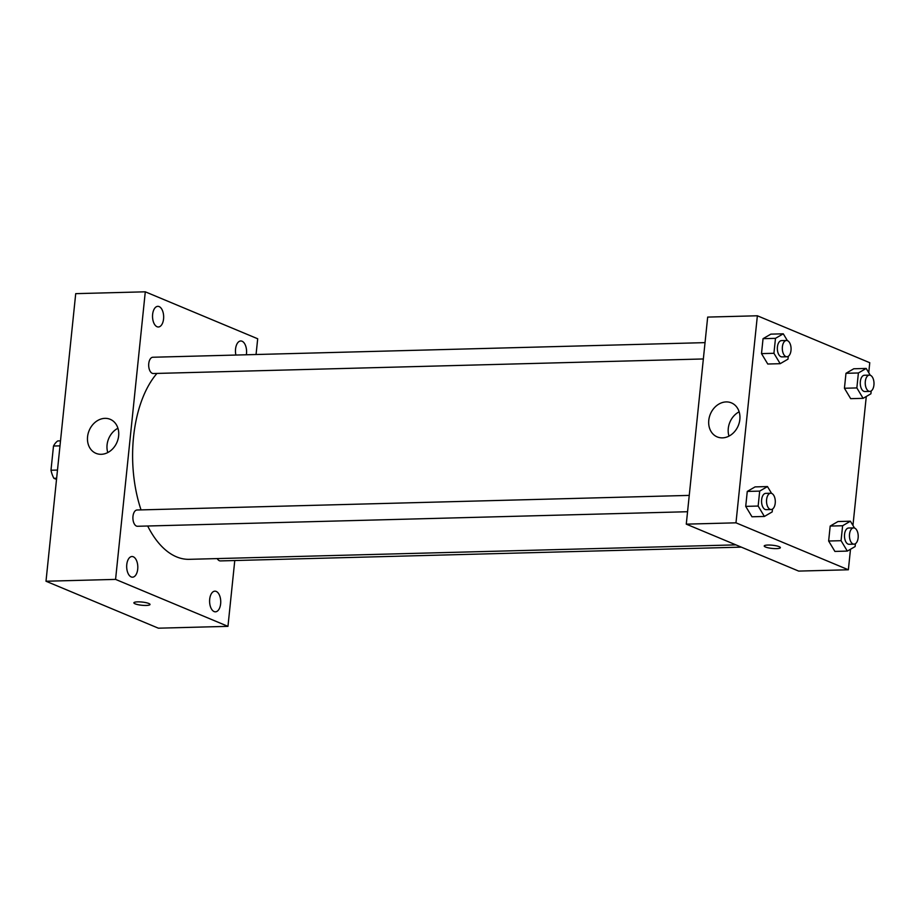 <?xml version="1.0" encoding="UTF-8"?>
<svg xmlns="http://www.w3.org/2000/svg" width="920" height="920" viewBox="0 0 920 920"><rect width="100%" height="100%" fill="white"/><g stroke="black" fill="none" stroke-linecap="round" stroke-linejoin="round"><path stroke-width="1.38" d="M57.488 470.062L50.991 470.235L53.498 446.027A22.839 12.293 88.5 0 1 57.753 440.933L60.501 440.853M56.522 479.412L53.889 478.319A22.839 12.293 88.5 0 1 50.991 470.235M56.637 478.239L53.889 478.319M59.995 445.855L53.498 446.027M234.772 560.533L227.964 626.347L158.389 628.188L46 581.233L75.716 293.652L145.291 291.812L257.692 338.767L256.059 354.51M152.628 314.375A10.338 5.566 88.5 0 0 158.367 326.991A10.338 5.566 88.5 0 0 163.656 316.514A10.338 5.566 88.5 0 0 157.826 306.337A10.338 5.566 88.5 0 0 152.628 314.375M126.776 564.569A10.338 5.566 88.5 0 0 132.514 577.185A10.338 5.566 88.5 0 0 137.804 566.708A10.338 5.566 88.5 0 0 131.974 556.519A10.338 5.566 88.5 0 0 126.776 564.569M209.691 599.207A10.338 5.566 88.5 0 0 215.441 611.823A10.338 5.566 88.5 0 0 220.731 601.346A10.338 5.566 88.5 0 0 214.889 591.169A10.338 5.566 88.5 0 0 209.691 599.207M246.33 354.763A10.338 5.566 88.5 0 0 240.752 340.975A10.338 5.566 88.5 0 0 235.554 349.013A10.338 5.566 88.5 0 0 235.899 355.039M227.964 626.347L115.575 579.393L46 581.233M115.575 579.393L145.291 291.812M118.634 435.919A18.434 15.099 112.7 0 1 95.99 453.341A18.434 15.099 112.7 0 1 89.171 430.502A18.434 15.099 112.7 0 1 110.204 419.313A18.434 15.099 112.7 0 1 118.634 435.919M107.778 452.548A18.434 15.099 112.7 0 1 117.932 428.248M148.787 603.474A8.107 1.61 5.9 0 1 150.017 604.486A8.107 1.61 5.9 0 1 141.795 605.256A8.107 1.61 5.9 0 1 133.883 602.818A8.107 1.61 5.9 0 1 139.805 601.887A8.107 1.61 5.9 0 1 148.787 603.474M150.017 604.486A8.107 1.61 5.9 0 1 141.795 605.245A8.107 1.61 5.9 0 1 133.883 602.818M705.03 342.631L152.846 357.247A8.142 4.381 88.5 0 0 148.752 363.584A8.142 4.381 88.5 0 0 152.248 373.313A8.142 4.381 88.5 0 0 153.283 373.52L703.351 358.961M217.235 558.589A8.142 4.381 88.5 0 0 219.374 560.717A8.142 4.381 88.5 0 0 220.42 560.912L741.324 547.135M689.252 495.397L137.057 510.002A8.142 4.381 88.5 0 0 132.974 516.338A8.142 4.381 88.5 0 0 137.494 526.274L687.562 511.727M147.683 526.01A100.28 53.981 88.5 0 0 176.525 556.853A100.28 53.981 88.5 0 0 189.278 559.325L735.885 544.87M156.964 373.416A100.28 53.981 88.5 0 0 141.036 509.898M850.494 549.24L848.366 569.779L798.675 571.09L686.274 524.147L707.675 317.089L757.367 315.778L869.768 362.721L868.733 372.68M866.283 396.485L852.955 525.447M788.279 356.304L787.98 359.156L780.183 363.688L767.763 364.021L761.507 353.613L763.048 338.675L770.845 334.132L783.276 333.81L787.37 340.618M855.404 543.708L855.117 546.56L847.32 551.091L834.9 551.425L828.644 541.017L830.185 526.067L837.982 521.536L850.402 521.203L854.507 528.022M848.366 569.779L735.977 522.824L757.367 315.778M871.194 390.954L870.906 393.794L863.109 398.337L850.678 398.659L844.433 388.251L845.974 373.313L853.771 368.77L866.192 368.448L870.285 375.268M772.489 509.07L772.19 511.911L764.394 516.453L751.973 516.775L745.717 506.379L747.27 491.429L755.067 486.898L767.487 486.565L771.581 493.384M735.977 522.824L686.274 524.147M722.453 437.862A18.434 15.099 112.7 0 1 717.209 436.908A18.434 15.099 112.7 0 1 710.378 414.069A18.434 15.099 112.7 0 1 731.411 402.879A18.434 15.099 112.7 0 1 739.277 422.636A18.434 15.099 112.7 0 1 722.453 437.862M779.125 546.653A8.107 1.61 5.9 0 1 780.367 547.664A8.107 1.61 5.9 0 1 772.133 548.423A8.107 1.61 5.9 0 1 764.221 545.997A8.107 1.61 5.9 0 1 770.144 545.066A8.107 1.61 5.9 0 1 779.125 546.653M780.367 547.664A8.107 1.61 5.9 0 1 772.133 548.423A8.107 1.61 5.9 0 1 764.221 545.997M728.985 436.114A18.434 15.099 112.7 0 1 739.139 411.815M764.394 516.453L758.149 506.046L759.69 491.107L767.487 486.565M770.695 493.235L765.727 493.373A8.142 4.381 88.5 0 0 761.564 500.664A8.142 4.381 88.5 0 0 765.118 509.45A8.142 4.381 88.5 0 0 766.153 509.645L771.121 509.519A8.142 4.381 88.5 0 0 775.295 501.262A8.142 4.381 88.5 0 0 770.695 493.235A8.142 4.381 88.5 0 0 766.532 500.526A8.142 4.381 88.5 0 0 770.086 509.312A8.142 4.381 88.5 0 0 771.121 509.519M751.973 516.775L745.717 506.379L747.27 491.429L755.067 486.898M758.149 506.046L745.717 506.379M759.69 491.107L747.27 491.429M780.183 363.688L773.927 353.291L775.48 338.341L783.276 333.81M786.485 340.48L781.517 340.607A8.142 4.381 88.5 0 0 777.354 347.898A8.142 4.381 88.5 0 0 780.907 356.684A8.142 4.381 88.5 0 0 781.942 356.891L786.91 356.753A8.142 4.381 88.5 0 0 791.073 348.496A8.142 4.381 88.5 0 0 786.485 340.48A8.142 4.381 88.5 0 0 782.322 347.772A8.142 4.381 88.5 0 0 785.875 356.558A8.142 4.381 88.5 0 0 786.91 356.753M767.763 364.021L761.507 353.613L763.048 338.675L770.845 334.132M773.927 353.291L761.507 353.613M775.48 338.341L763.048 338.675M847.32 551.091L841.064 540.684L842.616 525.745L850.402 521.203M853.622 527.884L848.654 528.011A8.142 4.381 88.5 0 0 844.491 535.302A8.142 4.381 88.5 0 0 848.044 544.088A8.142 4.381 88.5 0 0 849.079 544.284L854.047 544.157A8.142 4.381 88.5 0 0 858.21 535.9A8.142 4.381 88.5 0 0 853.622 527.884A8.142 4.381 88.5 0 0 849.459 535.175A8.142 4.381 88.5 0 0 853.012 543.95A8.142 4.381 88.5 0 0 854.047 544.157M834.9 551.425L828.644 541.017L830.185 526.067L837.982 521.536M841.064 540.684L828.644 541.017M842.616 525.745L830.185 526.067M863.109 398.337L856.853 387.929L858.394 372.979L866.192 368.448M869.4 375.118L864.432 375.256A8.142 4.381 88.5 0 0 860.269 382.536A8.142 4.381 88.5 0 0 863.834 391.322A8.142 4.381 88.5 0 0 864.869 391.529L869.837 391.391A8.142 4.381 88.5 0 0 874 383.145A8.142 4.381 88.5 0 0 869.4 375.118A8.142 4.381 88.5 0 0 865.248 382.409A8.142 4.381 88.5 0 0 868.802 391.195A8.142 4.381 88.5 0 0 869.837 391.391M850.678 398.659L844.433 388.251L845.974 373.313L853.771 368.77M856.853 387.929L844.433 388.251M858.394 372.979L845.974 373.313"/></g></svg>
